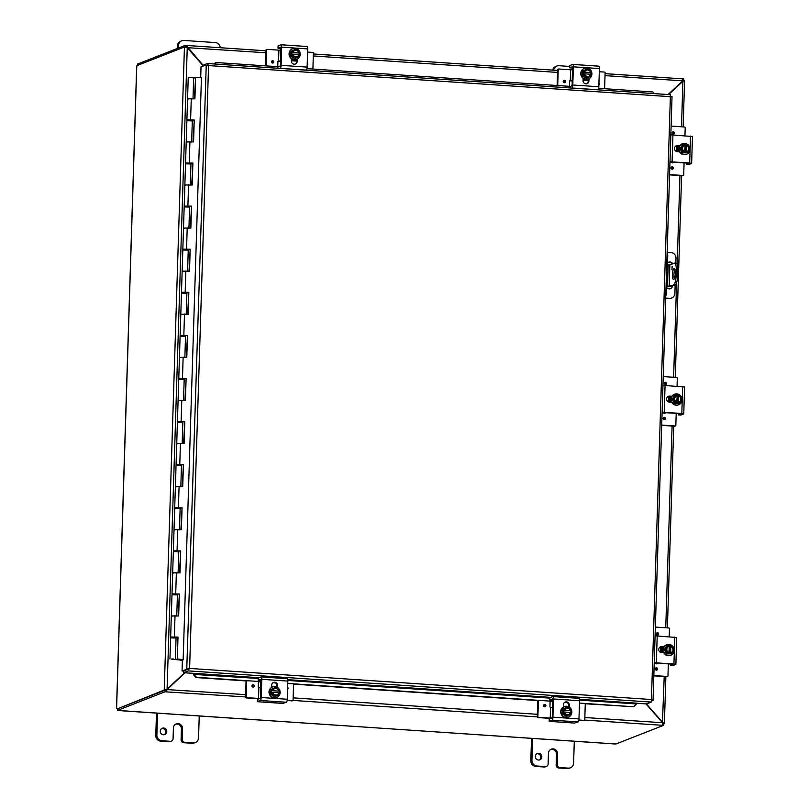 <?xml version="1.0" encoding="UTF-8"?>
<svg xmlns="http://www.w3.org/2000/svg" width="809" height="809" viewBox="0 0 809 809"><rect width="100%" height="100%" fill="white"/><g stroke="black" fill="none" stroke-linecap="round" stroke-linejoin="round"><path stroke-width="1.21" d="M539.249 759.995A3.398 3.236 68.6 0 0 536.802 753.766M541.838 756.88A3.398 3.236 -111.4 0 1 535.558 757.841A3.398 3.236 -111.4 0 1 537.338 753.503A3.398 3.236 -111.4 0 1 541.838 756.88M556.137 765.112A2.72 2.589 68.6 0 0 558.665 767.984L567.119 768.55A5.43 5.178 68.6 0 0 569.273 768.216L570.375 767.792A5.43 5.178 -111.4 0 1 568.221 768.115L559.757 767.549A2.72 2.589 -111.4 0 1 557.239 764.677L556.137 765.112L556.481 754.342A4.763 4.53 68.6 0 0 550.747 749.417M531.523 738.374L530.825 760.703A5.43 5.178 68.6 0 0 535.861 766.447L544.326 767.013A2.72 2.589 68.6 0 0 545.397 766.851L546.5 766.416A2.72 2.589 -111.4 0 0 548.118 764.07L548.451 753.29A4.763 4.53 -111.4 0 1 551.283 749.164A4.763 4.53 -111.4 0 1 557.583 753.907L557.239 764.677M574.289 741.236L573.601 763.079A5.43 5.178 -111.4 0 1 570.375 767.792M546.5 766.416A2.72 2.589 -111.4 0 1 545.428 766.588L536.964 766.012A5.43 5.178 -111.4 0 1 531.928 760.278L532.615 738.435M178.465 48.024L178.546 45.486A5.43 5.178 -111.4 0 1 183.926 40.45L215.184 42.553A5.43 5.178 -111.4 0 1 220.21 47.701M181.772 40.784L180.68 41.208A5.43 5.178 68.6 0 0 177.444 45.921L177.363 48.459M164.197 734.724A3.398 3.236 68.6 0 0 161.76 728.505M166.785 731.619A3.398 3.236 -111.4 0 1 160.516 732.58A3.398 3.236 -111.4 0 1 162.285 728.231A3.398 3.236 -111.4 0 1 166.785 731.619M181.095 739.851A2.72 2.589 68.6 0 0 183.613 742.713L192.077 743.289A5.43 5.178 68.6 0 0 194.221 742.955L195.323 742.52A5.43 5.178 -111.4 0 1 193.169 742.854L184.715 742.288A2.72 2.589 -111.4 0 1 182.197 739.416L181.095 739.851L181.428 729.071A4.763 4.53 68.6 0 0 175.695 724.156M156.481 713.113L155.783 735.442A5.43 5.178 68.6 0 0 160.819 741.175L169.273 741.752A2.72 2.589 68.6 0 0 170.355 741.58L171.457 741.155A2.72 2.589 -111.4 0 0 173.065 738.799L173.409 728.029A4.763 4.53 -111.4 0 1 176.231 723.903A4.763 4.53 -111.4 0 1 182.531 728.636L182.197 739.416M199.236 715.975L198.549 737.818A5.43 5.178 -111.4 0 1 195.323 742.52M171.457 741.155A2.72 2.589 -111.4 0 1 170.375 741.317L161.921 740.751A5.43 5.178 -111.4 0 1 156.875 735.007L157.563 713.164M666.768 286.487L675.121 284.849L670.651 286.598L666.768 286.689M676.294 270.378L677.831 270.489A8.151 2.245 -86.1 0 0 676.091 263.259L674.544 263.147A8.151 2.245 93.9 0 1 676.294 270.378L676.122 275.768A8.151 2.245 93.9 0 1 673.573 284.748M677.831 270.489L677.669 275.869L676.122 275.768M675.121 284.849A8.151 2.245 -86.1 0 0 677.669 275.869M674.999 269.387A5.43 1.497 -86.1 0 0 674.372 278.67M674.544 263.147A8.151 2.245 93.9 0 0 674.251 263.198L669.852 264.917L667.445 264.937M671.966 269.761L672.137 266.383L671.966 269.761M674.079 268.588A5.43 1.497 93.9 0 1 674.281 268.558A5.43 1.497 93.9 0 1 675.404 274.069A5.43 1.497 93.9 0 1 673.553 279.388A5.43 1.497 93.9 0 1 672.4 274.221A5.43 1.497 93.9 0 1 674.079 268.588M553.649 70.161A5.43 5.178 -111.4 0 1 558.979 65.711L569.748 66.439M556.825 66.045L555.722 66.48A5.43 5.178 68.6 0 0 552.638 70.09M188.861 668.75L188.194 669.367M184.533 672.805L167.089 689.126L164.237 689.905L184.432 47.144L187.243 47.711L202.735 65.347M165.774 690.016L164.227 690.037L167.089 689.126L187.243 47.711M203.059 65.226L186.262 45.435L265.868 50.775M187.081 47.65L265.797 52.767M682.948 80.789L668.305 94.552M668.547 94.572L683.271 81.021M682.472 81.284L684.495 80.829M184.745 672.815L165.997 690.269L165.946 691.857L167.311 689.379L184.988 672.835M645.966 703.891L662.531 722.74L662.47 725.309L584.685 720.071M186.272 47.397L185.605 47.225M665.858 676.658L664.391 723.489L662.763 722.518L646.431 703.921M662.45 722.649L664.209 676.546M664.3 723.6L662.753 723.489L664.3 723.6M166.856 689.561L245.633 694.658M605.071 73.649L682.786 78.877L682.705 80.849L668.082 94.542M186.282 47.033L186.99 47.62M184.978 47.053L186.212 47.023L186.262 45.435L185.261 45.365L137.752 63.972L137.712 65.317M682.786 78.877L605.071 73.629M184.432 47.144L185.979 47.246M246.057 680.925L245.552 697.216A0.647 0.617 68.6 0 0 246.158 697.904L246.785 697.651A0.647 0.617 -111.4 0 1 246.189 696.964L164.945 691.796L164.996 690.198L165.997 690.269M682.917 78.888L683.787 78.948L683.736 80.546L682.816 80.475M185.21 46.962L185.261 45.365M164.227 690.037L117.74 708.704M662.713 723.731L663.522 723.782L663.471 725.38L662.47 725.309M663.471 725.38L615.952 743.987L118.994 710.585M682.958 80.728L684.495 80.779M663.511 724.035L664.29 723.721M184.432 47.013L136.943 65.62L136.751 66.955M116.567 707.733L116.739 708.644M164.996 690.198L117.487 708.805L117.436 710.403L614.152 743.926M117.436 710.403L164.945 691.796M665.767 296.023A5.43 1.497 -86.1 0 0 666.626 291.169L665.918 291.119M665.696 298.086L669.518 298.339L665.696 298.288M667.02 256.109L667.728 256.15A5.43 1.497 -86.1 0 0 667.152 251.862M675.849 263.238L676 258.293A5.43 5.178 -111.4 0 0 670.964 252.55L667.334 252.307M675.161 284.829L674.898 293.303A5.43 5.178 -111.4 0 1 669.518 298.339M672.522 285.87A3.398 3.236 -111.4 0 1 666.737 287.529M667.516 262.945A3.398 3.236 -111.4 0 1 672.764 263.785M669.063 298.521A5.43 5.178 68.6 0 0 671.44 298.096M667.728 256.15L666.626 291.169M670.287 288.742A3.398 3.236 68.6 0 0 672.077 286.042M672.309 263.956A3.398 3.236 68.6 0 0 668.446 262.247M200.743 77.694L201.451 77.411L183.147 659.871L182.389 660.174L182.045 670.964L189.609 668.416L651.427 699.522L651.296 702.081L646.583 703.931L636.289 703.233M194.008 674.514L193.553 674.777L196.051 677.558L196.506 677.295L194.008 674.514L194.231 673.361L183.613 672.744L188.507 670.813L189.154 668.588L183.592 671.066L182.045 670.964M207.185 65.185L208.105 65.751L205.739 65.084L201.026 66.925L200.693 77.694M193.634 673.412A2.285 0.627 -86.1 0 0 193.563 674.403L193.553 674.777M196.506 677.295L261.085 681.643M273.594 682.483L274.625 682.553M287.761 683.443L552.79 701.292M565.299 702.141L566.33 702.202M579.466 703.092L633.568 706.732L585.271 703.769M579.466 699.31L636.37 703.152L636.147 704.295L633.568 706.732M598.66 88.302L652.883 91.963L654.309 93.611M570.365 86.401L306.955 68.654M278.66 66.753L215.831 62.515L213.94 63.941M214.264 63.962L215.831 62.515M196.051 677.558L246.684 680.966M258.415 681.754L261.074 681.936M272.946 682.735L275.444 682.897M293.566 684.121L538.389 700.614M550.12 701.403L552.78 701.585M564.642 702.384L567.149 702.556M208.105 65.751L207.357 65.114L207.407 63.527L202.695 65.367L202.665 66.287M651.488 701.1L653.055 700.341L672.036 96.524L669.923 96.868L670.398 96.382M188.507 670.813L189.154 668.588L183.663 671.146L183.613 672.744M194.231 673.361L259.062 677.73M188.295 669.225L186.758 669.114L206.234 65.165M207.094 65.286L208.56 65.58L207.539 63.517L670.418 94.693L670.378 96.686L671.44 96.595M189.205 668.578L186.919 669.003M650.982 699.704L653.045 700.402L651.427 699.522L670.378 96.686L208.56 65.58L189.609 668.416M651.296 702.081L188.315 670.894L188.366 669.306M651.498 700.422L652.964 700.523M176.291 637.138L176.038 638.513M173.5 659.325L182.531 660.114M193.664 77.876L195.08 77.947M192.542 119.995L192.289 121.37M191.187 163.094L190.934 164.47M189.832 206.184L189.589 207.569M188.477 249.283L188.234 250.659M187.122 292.373L186.879 293.758M185.767 335.472L185.524 336.847M184.412 378.572L184.169 379.947M183.056 421.661L182.814 423.046M181.701 464.76L181.459 466.136M180.346 507.85L180.104 509.235M178.991 550.949L178.749 552.325M177.646 594.049L177.393 595.424M182.379 660.286L171.761 659.153M186.232 314.155L186.889 293.273L181.459 293.101L180.801 314.216L186.232 314.388M181.681 314.499L180.801 314.216L180.134 335.341L187.476 335.432L186.788 357.406L179.446 357.315L184.877 357.487M184.877 357.254L185.534 336.372L180.104 336.2L178.779 378.43L186.121 378.521L185.433 400.506L178.091 400.415L183.522 400.576M180.326 357.588L179.446 357.315M183.522 400.354L184.179 379.461L178.759 379.29L177.424 421.529L184.765 421.62L184.078 443.595L176.736 443.504L182.167 443.676M178.971 400.688L178.091 400.415M182.177 443.443L182.824 422.561L177.404 422.389L176.069 464.619L183.421 464.71L182.723 486.694L175.381 486.603L180.811 486.775M177.616 443.787L176.736 443.504M180.822 486.543L181.479 465.65L176.049 465.488L174.714 507.718L182.065 507.809L181.368 529.784L174.026 529.693L179.456 529.865M176.261 486.876L175.381 486.603M179.467 529.632L180.124 508.75L174.693 508.578L173.359 550.808L180.71 550.909L180.013 572.883L172.671 572.792L178.101 572.964M174.906 529.976L174.026 529.693M178.111 572.732L178.769 551.849L173.338 551.677L172.671 572.792L172.014 593.907L179.355 593.998L178.658 615.983L171.316 615.882L176.746 616.053M173.551 573.065L172.671 572.792M173.5 659.416L171.761 659.163M193.007 98.688L193.664 77.795L188.234 77.624L187.567 98.738L192.997 98.91M191.652 141.777L192.309 120.895L186.879 120.723L186.212 141.838L191.642 142.01M188.457 99.022L187.567 98.738L186.909 119.863L194.251 119.954L193.563 141.929L186.212 141.838L185.554 162.953L192.896 163.044L192.208 185.028L184.867 184.937L190.287 185.099M190.297 184.877L190.954 163.984L185.524 163.812L184.199 206.052L191.541 206.143L190.853 228.118L183.512 228.027L188.932 228.199M187.101 142.111L186.212 141.838M188.942 227.966L189.599 207.084L184.169 206.912L182.844 249.142L190.186 249.233L189.498 271.217L182.156 271.126L187.587 271.298M185.746 185.21L184.867 184.937M187.587 271.066L188.244 250.173L182.814 250.011L181.489 292.241L188.831 292.332L188.143 314.307L180.801 314.216M184.391 228.31L183.512 228.027M183.036 271.399L182.156 271.126M176.756 615.831L177.414 594.939L171.983 594.767L170.659 637.007L178 637.098L177.313 659.072L183.158 659.537M172.196 616.165L171.316 615.882M175.391 659.153L176.059 638.038L170.628 637.866L169.961 658.981M194.423 98.799L195.586 77.29L194.918 98.84L187.567 98.738M193.068 141.888L194.251 119.954M190.924 120.035L192.33 120.045L190.914 120.278M188.305 120.197L186.909 119.863M193.755 120.096L188.315 119.954M191.713 184.988L192.896 163.044M189.569 163.125L190.975 163.145L189.559 163.378M186.95 163.297L185.554 162.953M192.4 163.185L186.96 163.044M190.358 228.077L191.541 206.143M188.214 206.224L189.619 206.234L188.204 206.467M185.605 206.386L184.199 206.052M191.045 206.285L185.605 206.143M189.013 271.177L190.186 249.233M186.859 249.324L188.264 249.334L186.849 249.566M184.25 249.485L182.844 249.142M189.69 249.374L184.25 249.233M187.658 314.276L188.831 292.332M185.504 292.413L186.919 292.423L185.494 292.666M182.895 292.585L181.489 292.241M188.335 292.474L182.895 292.332M186.303 357.366L187.476 335.432M184.149 335.513L185.564 335.523L184.139 335.755M181.54 335.674L180.134 335.341M186.98 335.573L181.55 335.432M184.948 400.465L186.121 378.521M182.794 378.602L184.209 378.622L182.794 378.855M180.185 378.774L178.779 378.43M185.625 378.663L180.195 378.521M183.592 443.554L184.765 421.62M181.438 421.701L182.854 421.711L181.438 421.944M178.829 421.863L177.424 421.529M184.28 421.762L178.84 421.62M182.237 486.654L183.421 464.71M180.083 464.791L181.499 464.811L180.083 465.044M177.474 464.963L176.069 464.619M182.925 464.851L177.484 464.71M180.882 529.743L182.065 507.809M178.738 507.89L180.144 507.9L178.728 508.143M176.119 508.052L174.714 507.718M181.57 507.951L176.129 507.809M179.527 572.843L180.71 550.909M177.383 550.99L178.789 551L177.373 551.232M174.764 551.151L173.359 550.808M180.215 551.05L174.774 550.909M178.172 615.942L179.355 593.998M176.028 594.079L177.434 594.089L176.018 594.332M173.409 594.251L172.014 593.907M178.86 594.14L173.419 593.998M201.441 77.755L195.586 77.29M176.079 637.128L174.663 637.421M172.054 637.34L170.659 637.007M174.663 637.077L176.079 637.189M177.363 551.505L177.373 550.818M178.718 508.406L178.728 507.728M180.073 465.317L180.083 464.629M182.783 379.128L182.794 378.44M184.139 336.028L184.149 335.341M185.494 292.929L185.494 292.251M188.194 206.74L188.204 206.062M189.549 163.651L189.559 162.963M190.904 120.551L190.914 119.863M177.313 659.072L177.505 637.239L172.064 637.098M176.817 659.214L183.158 659.719M173.257 658.941L171.377 659.022L173.257 658.941M258.162 680.298L258.233 678.053L258.142 680.318L260.882 679.277M261.125 680.581L258.142 680.318M258.233 678.053L261.105 676.931A2.72 0.748 93.9 0 1 261.206 676.911A2.72 0.748 93.9 0 1 261.792 679.317L261.216 697.51A2.72 0.748 93.9 0 1 260.367 700.503L286.416 702.252L282.735 703.415L257.94 701.737L257.565 699.431M260.367 700.503L257.495 701.625M257.565 699.391L260.185 698.359L260.609 696.862L260.781 679.267M276.9 687.114L276.941 685.698A3.054 2.912 68.6 0 0 273.23 682.553M275.95 702.95L263.936 702.141M275.596 702.758L278.286 703.112M262.389 702.04L263.865 701.969M286.416 702.252A2.72 0.748 -86.1 0 0 287.266 699.259L287.832 681.077A2.72 0.748 -86.1 0 0 287.256 678.67A2.72 0.748 -86.1 0 0 287.155 678.68L261.307 676.941M271.652 687.397L271.723 685.051A3.054 2.912 -111.4 0 1 273.543 682.412A3.054 2.912 -111.4 0 1 277.578 685.445L277.517 687.468M272.006 690.674A7.008 0.87 1.8 0 1 272.097 690.664L279.752 691.179A7.008 0.87 1.8 0 1 279.813 691.199L272.006 690.674A5.764 1.588 -86.1 0 0 271.925 689.197L274.059 688.105A4.075 3.883 68.6 0 0 272.097 690.664M272.046 692.282A4.075 3.883 68.6 0 0 277.74 695.366L279.59 694.385A5.764 1.588 93.9 0 0 279.762 692.807A7.008 0.87 -178.2 0 0 279.702 692.797L278.903 692.747A3.256 3.105 -111.4 0 1 272.845 692.342L272.046 692.282A7.008 0.87 -178.2 0 0 271.955 692.282L271.349 692.524L271.399 690.906M278.903 692.747L272.855 692.393M279.216 691.432L279.176 692.767M279.752 691.179A4.075 3.883 68.6 0 0 277.962 688.368A5.764 1.416 31.5 0 1 279.742 689.723A5.764 1.588 93.9 0 1 279.813 691.199M275.616 696.458A5.764 1.416 -148.5 0 0 273.836 695.103A5.764 1.416 -148.5 0 0 271.773 693.859L270.762 694.253L274.595 696.852L277.74 695.366A4.075 3.883 68.6 0 0 279.702 692.797M277.032 694.789A3.256 3.105 68.6 0 0 278.781 692.787M278.832 691.179A3.256 3.105 68.6 0 0 274.656 688.722M272.896 690.724A3.256 3.105 -111.4 0 1 278.953 691.129M277.962 688.368A4.075 3.883 68.6 0 0 274.059 688.105L275.909 687.124A5.764 1.416 31.5 0 1 277.962 688.368M271.773 693.859A5.764 1.588 -86.1 0 0 271.955 692.282M270.762 694.253L270.904 689.592L271.925 689.197M270.904 689.592L275.909 687.124M276.648 697.51A5.653 5.38 -111.4 0 1 269.094 693.131A5.653 5.38 -111.4 0 1 272.522 686.993M279.783 690.32A5.653 5.38 -111.4 0 1 274.564 697.793A5.653 5.38 -111.4 0 1 272.673 686.932A5.653 5.38 -111.4 0 1 279.348 689.389M251.912 685.84A1.193 1.143 -111.4 0 1 254.117 685.506A1.193 1.143 -111.4 0 1 253.49 687.033A1.193 1.143 -111.4 0 1 251.912 685.84M287.64 687.306A1.193 1.143 -111.4 0 1 287.579 689.187A1.193 1.143 68.6 0 0 287.64 687.316M258.425 681.461L258.253 686.983A0.647 0.617 68.6 0 0 258.86 687.67L258.536 698.44L259.851 698.491M260.902 687.711L258.87 687.67M246.189 696.964L246.694 680.672M246.785 697.651L258.536 698.44M291.786 700.978A0.647 0.617 68.6 0 0 292.039 700.938L292.676 700.685A0.647 0.617 -111.4 0 1 292.423 700.725L287.114 700.665M293.576 683.838L293.07 700.119A0.647 0.617 -111.4 0 1 292.676 700.685M259.224 698.733A5.43 0.678 1.8 0 1 257.252 698.652L246.158 697.904M287.165 700.372L292.423 700.725M280.703 47.104L280.48 64.71L280.056 66.207L277.426 67.278M280.986 48.429L278.003 48.166L278.104 45.941M278.003 48.166L278.074 45.921L280.976 44.778A2.72 0.748 93.9 0 1 281.077 44.758A2.72 0.748 93.9 0 1 281.653 47.165L281.087 65.357A2.72 0.748 93.9 0 1 280.238 68.35L280.096 68.401M295.052 64.123A3.054 2.912 68.6 0 0 296.559 61.626L296.63 59.35M306.146 70.15L306.277 70.1A2.72 0.748 -86.1 0 0 307.127 67.107L307.703 48.924A2.72 0.748 -86.1 0 0 307.117 46.517A2.72 0.748 -86.1 0 0 307.026 46.528L281.168 44.788M297.267 59.077L297.196 61.373A3.054 2.912 -111.4 0 1 295.376 64.022A3.054 2.912 -111.4 0 1 291.341 60.978L291.412 58.642M278.033 48.146L280.652 47.114M298.956 54.557A3.256 3.105 -111.4 0 1 292.909 54.152L292.1 54.102A4.075 3.883 68.6 0 0 297.803 57.176L299.643 56.195A5.764 1.588 93.9 0 0 299.815 54.628A7.008 0.87 -178.2 0 0 299.755 54.618L292.919 54.203M292.1 54.102A7.008 0.87 -178.2 0 0 292.009 54.102L291.402 54.334L291.452 52.716L292.059 52.484A7.008 0.87 1.8 0 1 292.15 52.484L299.805 53A7.008 0.87 1.8 0 1 299.876 53.01L291.452 52.716M299.269 53.242L299.229 54.577M292.059 52.484A5.764 1.588 -86.1 0 0 291.978 51.007L290.957 51.402L290.815 56.074L294.648 58.663L297.803 57.176A4.075 3.883 68.6 0 0 299.755 54.618M295.669 58.268A5.764 1.416 -148.5 0 0 293.889 56.913A5.764 1.416 -148.5 0 0 291.837 55.669A5.764 1.588 -86.1 0 0 292.009 54.102M290.815 56.074L291.837 55.669M291.978 51.007L294.112 49.915A4.075 3.883 68.6 0 0 292.15 52.484M298.895 52.989A3.256 3.105 68.6 0 0 294.709 50.532M297.085 56.6A3.256 3.105 68.6 0 0 298.845 54.608M299.805 53A4.075 3.883 68.6 0 0 294.112 49.915L295.963 48.934A5.764 1.416 31.5 0 1 298.015 50.178A5.764 1.416 31.5 0 1 299.795 51.533A5.764 1.588 93.9 0 1 299.876 53.01M292.959 52.534A3.256 3.105 -111.4 0 1 299.006 52.939M290.957 51.402L295.963 48.934M296.701 59.32A5.653 5.38 -111.4 0 1 289.157 54.941A5.653 5.38 -111.4 0 1 292.585 48.803M299.846 52.13A5.653 5.38 -111.4 0 1 294.618 59.603A5.653 5.38 -111.4 0 1 292.737 48.742A5.653 5.38 -111.4 0 1 299.401 51.2M291.392 59.219A5.43 5.178 68.6 0 0 294.881 59.735M291.402 59.047A5.43 5.178 68.6 0 0 294.597 59.735M307.248 63.274A1.193 1.143 -111.4 0 1 307.187 65.155A1.193 1.143 68.6 0 0 307.248 63.284M273.098 63.001A1.193 1.143 68.6 0 0 273.806 61.969A1.193 1.143 -111.4 0 1 271.612 62.303A1.193 1.143 -111.4 0 1 272.228 60.776A1.193 1.143 -111.4 0 1 273.816 61.969A1.193 1.143 68.6 0 0 272.228 60.776M296.579 60.847L293.91 60.665M278.084 61.11L280.592 60.958M280.581 61.221A5.43 0.678 1.8 0 1 278.033 61.171M291.341 60.756L296.569 61.11M280.935 50.188L278.903 50.148L278.569 60.928A0.647 0.617 68.6 0 0 277.912 61.524L277.75 66.692M307.602 52.079L312.79 52.433A0.647 0.617 -111.4 0 1 313.396 53.121L312.901 69.058M266.525 49.612A0.647 0.617 68.6 0 0 265.878 50.209L265.392 65.853M265.878 50.209L266.515 49.966A0.647 0.617 -111.4 0 1 267.162 49.359L278.903 50.148M266.515 49.966L266.019 65.893M552.83 700.23L549.837 699.967L549.938 697.752M549.867 699.947L552.587 698.925M549.837 699.967L549.908 697.722L552.81 696.579A2.72 0.748 93.9 0 1 552.911 696.559A2.72 0.748 93.9 0 1 553.498 698.976L552.921 717.158A2.72 0.748 93.9 0 1 552.072 720.152L578.122 721.911L574.43 723.064L549.635 721.395L549.271 719.08M552.072 720.152L549.2 721.274M549.169 721.294L549.24 719.059L551.89 718.008L552.314 716.511L552.486 698.915M568.606 706.763L568.646 705.347A3.054 2.912 68.6 0 0 564.935 702.202M567.655 722.609L555.641 721.8M567.301 722.417L569.981 722.761M554.084 721.689L555.571 721.618M578.122 721.911A2.72 0.748 -86.1 0 0 578.971 718.918L579.537 700.725A2.72 0.748 -86.1 0 0 578.961 698.319A2.72 0.748 -86.1 0 0 578.86 698.329L553.002 696.589M563.357 707.046L563.428 704.71A3.054 2.912 -111.4 0 1 565.248 702.06A3.054 2.912 -111.4 0 1 569.283 705.104L569.223 707.117M563.701 710.322A7.008 0.87 1.8 0 1 563.802 710.322L571.457 710.838A7.008 0.87 1.8 0 1 571.518 710.848L563.701 710.322A5.764 1.588 -86.1 0 0 563.63 708.846L565.764 707.754A4.075 3.883 68.6 0 0 563.802 710.322M563.752 711.93A4.075 3.883 68.6 0 0 569.445 715.014L571.296 714.034A5.764 1.588 93.9 0 0 571.467 712.466A7.008 0.87 -178.2 0 0 571.407 712.446L570.608 712.395A3.256 3.105 -111.4 0 1 564.551 711.991L563.752 711.93A7.008 0.87 -178.2 0 0 563.651 711.94L563.054 712.173L563.104 710.555M570.608 712.395L564.561 712.041M570.921 711.081L570.871 712.416M571.457 710.838A4.075 3.883 68.6 0 0 569.667 708.017A5.764 1.416 31.5 0 1 571.437 709.372A5.764 1.588 93.9 0 1 571.518 710.848M567.311 716.107A5.764 1.416 -148.5 0 0 565.542 714.751A5.764 1.416 -148.5 0 0 563.479 713.508L562.457 713.912L566.29 716.501L569.445 715.014A4.075 3.883 68.6 0 0 571.407 712.446M568.737 714.438A3.256 3.105 68.6 0 0 570.487 712.446M570.537 710.828A3.256 3.105 68.6 0 0 566.361 708.371M564.601 710.373A3.256 3.105 -111.4 0 1 570.658 710.777M569.667 708.017A4.075 3.883 68.6 0 0 565.764 707.754L567.605 706.773A5.764 1.416 31.5 0 1 569.667 708.017M563.479 713.508A5.764 1.588 -86.1 0 0 563.651 711.94M562.457 713.912L562.609 709.24L563.63 708.846M562.609 709.24L567.605 706.773M568.343 717.158A5.653 5.38 -111.4 0 1 560.799 712.78A5.653 5.38 -111.4 0 1 564.227 706.641M571.488 709.968A5.653 5.38 -111.4 0 1 566.27 717.441A5.653 5.38 -111.4 0 1 564.379 706.581A5.653 5.38 -111.4 0 1 571.053 709.038M543.618 705.488A1.193 1.143 -111.4 0 1 545.822 705.155A1.193 1.143 -111.4 0 1 545.195 706.682A1.193 1.143 -111.4 0 1 543.618 705.488M579.345 706.955A1.193 1.143 -111.4 0 1 579.284 708.836A1.193 1.143 68.6 0 0 579.345 706.965M550.13 701.12L549.958 706.631A0.647 0.617 68.6 0 0 550.565 707.319L550.231 718.099L551.556 718.139M552.598 707.359L550.575 707.319M537.894 716.612L537.257 716.865A0.647 0.617 68.6 0 0 537.854 717.553L538.491 717.3A0.647 0.617 -111.4 0 1 537.894 716.612L538.4 700.321M292.989 700.422L537.257 716.875L537.763 700.574M538.491 717.3L550.231 718.099M583.491 720.627A0.647 0.617 68.6 0 0 583.744 720.586L584.381 720.334A0.647 0.617 -111.4 0 1 584.128 720.374L578.819 720.313M585.281 703.486L584.765 719.777A0.647 0.617 -111.4 0 1 584.381 720.334M550.929 718.382A5.43 0.678 1.8 0 1 548.957 718.301L537.854 717.553M578.87 720.02L584.128 720.374M569.131 86.887L569.081 87.868L569.131 86.887L571.751 85.855L572.175 84.358L572.448 66.773M569.738 67.794L569.809 65.549L569.708 67.814L572.357 66.763M572.691 68.077L569.708 67.814M569.809 65.549L572.681 64.427A2.72 0.748 93.9 0 1 572.782 64.407A2.72 0.748 93.9 0 1 573.359 66.823L572.792 85.006A2.72 0.748 93.9 0 1 571.943 87.999L571.801 88.05M586.758 83.772A3.054 2.912 68.6 0 0 588.264 81.274L588.335 78.999M597.851 89.809L597.982 89.748A2.72 0.748 -86.1 0 0 598.832 86.755L599.408 68.573A2.72 0.748 -86.1 0 0 598.822 66.166A2.72 0.748 -86.1 0 0 598.721 66.176L572.873 64.437M588.972 78.726L588.901 81.031A3.054 2.912 -111.4 0 1 587.081 83.671A3.054 2.912 -111.4 0 1 583.046 80.637L583.117 78.291M590.661 74.206A3.256 3.105 -111.4 0 1 584.604 73.801L583.805 73.75A4.075 3.883 68.6 0 0 589.498 76.825L591.349 75.844A5.764 1.588 93.9 0 0 591.521 74.276A7.008 0.87 -178.2 0 0 591.46 74.266L584.624 73.852M583.805 73.75A7.008 0.87 -178.2 0 0 583.714 73.75L583.107 73.983L583.764 72.132A7.008 0.87 1.8 0 1 583.855 72.132L591.51 72.648A7.008 0.87 1.8 0 1 591.571 72.658L583.158 72.365M590.974 72.891L590.934 74.226M583.764 72.132A5.764 1.588 -86.1 0 0 583.683 70.656L582.662 71.061L582.52 75.722L586.353 78.321L589.498 76.825A4.075 3.883 68.6 0 0 591.46 74.266M587.374 77.917A5.764 1.416 -148.5 0 0 585.595 76.562A5.764 1.416 -148.5 0 0 583.542 75.318A5.764 1.588 -86.1 0 0 583.714 73.75M582.52 75.722L583.542 75.318M583.683 70.656L585.817 69.564A4.075 3.883 68.6 0 0 583.855 72.132M590.59 72.638A3.256 3.105 68.6 0 0 586.414 70.191M588.79 76.258A3.256 3.105 68.6 0 0 590.54 74.256M591.51 72.648A4.075 3.883 68.6 0 0 585.817 69.564L587.668 68.583A5.764 1.416 31.5 0 1 589.721 69.827A5.764 1.416 31.5 0 1 591.5 71.182A5.764 1.588 93.9 0 1 591.571 72.658M584.654 72.183A3.256 3.105 -111.4 0 1 590.712 72.598M582.662 71.061L587.668 68.583M588.406 78.969A5.653 5.38 -111.4 0 1 580.852 74.59A5.653 5.38 -111.4 0 1 584.28 68.452M591.541 71.779A5.653 5.38 -111.4 0 1 586.323 79.252A5.653 5.38 -111.4 0 1 584.432 68.391A5.653 5.38 -111.4 0 1 591.106 70.848M583.097 78.867A5.43 5.178 68.6 0 0 586.586 79.383M583.107 78.695A5.43 5.178 68.6 0 0 586.303 79.383M599.378 83.893A1.193 1.143 -111.4 0 1 598.893 84.814A1.193 1.143 68.6 0 0 598.953 82.933A1.193 1.143 -111.4 0 1 599.378 83.893M565.521 81.618A1.193 1.143 -111.4 0 1 563.307 81.952A1.193 1.143 -111.4 0 1 563.934 80.425A1.193 1.143 -111.4 0 1 565.521 81.618M588.285 80.495L585.615 80.324M569.789 80.758L572.297 80.617M572.287 80.87A5.43 0.678 1.8 0 1 569.728 80.829M583.046 80.415L588.274 80.769M570.264 80.576A0.647 0.617 68.6 0 0 569.617 81.183L569.455 86.341M599.307 71.738L604.495 72.082A0.647 0.617 -111.4 0 1 605.102 72.77L604.606 88.707M558.23 69.261A0.647 0.617 68.6 0 0 557.583 69.867L557.098 85.501M557.583 69.867L558.22 69.614A0.647 0.617 -111.4 0 1 558.867 69.008L570.608 69.807L570.274 80.576M558.22 69.614L557.725 85.552M572.641 69.837L570.608 69.807M657.899 663.178A0.647 0.617 68.6 0 1 657.282 663.633L654.218 663.42L656.584 663.097L672.441 664.159L673.361 664.401L670.712 665.433L670.6 664.037M654.238 662.753L673.937 663.967L675.778 664.442L672.906 665.574L670.732 665.423M672.855 665.564L670.712 665.433M663.845 647.048L661.125 646.866A3.054 2.912 68.6 0 0 660.235 646.947M676.627 637.512L655.088 635.813M663.835 652.823L661.57 652.671A3.054 2.912 -111.4 0 1 660.548 646.806A3.054 2.912 -111.4 0 1 661.762 646.624L664.027 646.775M669.994 653.864L670.246 645.784L670.843 645.552A7.008 1.931 93.9 0 1 670.863 645.622L670.61 653.541A7.008 1.931 93.9 0 1 670.59 653.632L669.033 653.53A7.008 1.931 -86.1 0 0 669.053 653.439L669.073 652.61A3.256 3.105 -111.4 0 1 669.276 646.351L669.296 645.521A7.008 1.931 -86.1 0 0 669.286 645.44A5.764 0.718 1.8 0 0 667.688 645.4A5.764 1.021 -55.9 0 1 666.636 647.281A4.075 3.883 68.6 0 0 669.053 653.439M668.962 652.57L669.276 646.351M669.286 645.724L670.246 645.784M669.033 653.53A5.764 0.718 -178.2 0 0 667.425 653.48A5.764 1.729 -117.5 0 0 666.505 651.326A5.764 1.729 -117.5 0 0 665.301 649.283A5.764 1.021 -55.9 0 0 666.636 647.281A4.075 3.883 68.6 0 1 669.296 645.521M670.843 645.552A5.764 0.718 1.8 0 1 672.198 645.703A5.764 1.729 62.5 0 1 673.401 647.736A4.075 3.883 68.6 0 0 670.863 645.622M670.61 653.541A4.075 3.883 68.6 0 0 673.27 651.781A5.764 1.021 124.1 0 1 671.945 653.783L666.414 653.874L664.28 649.688L666.667 645.794L667.688 645.4M671.086 652.59A3.256 3.105 68.6 0 0 670.722 646.502M673.27 651.781A4.075 3.883 68.6 0 0 673.401 647.736A5.764 1.729 62.5 0 1 674.322 649.89A5.764 1.021 124.1 0 1 673.27 651.781M670.833 646.452A3.256 3.105 -111.4 0 1 670.641 652.711M671.945 653.783A5.764 0.718 -178.2 0 0 670.59 653.632M666.414 653.874L667.425 653.48M664.28 649.688L665.301 649.283M670.701 655.3A5.653 5.38 -111.4 0 1 663.067 649.738A5.653 5.38 -111.4 0 1 666.576 644.793M674.21 650.112A5.653 5.38 -111.4 0 1 670.853 655.25A5.653 5.38 -111.4 0 1 663.37 649.627A5.653 5.38 -111.4 0 1 672.148 645.693M672.259 645.784A5.653 5.38 -111.4 0 1 674.17 649.465M663.511 647.028A5.43 5.178 68.6 0 0 663.046 652.772L662.45 649.576L663.491 647.028M663.633 647.038A5.43 5.178 68.6 0 0 663.279 652.792M656.382 670.165A1.193 1.143 -111.4 0 1 655.988 667.87A1.193 1.143 -111.4 0 1 657.484 668.568A1.193 1.143 -111.4 0 1 656.382 670.165M657.484 635.156A1.193 1.143 -111.4 0 1 657.09 632.85A1.193 1.143 -111.4 0 1 658.587 633.548A1.193 1.143 -111.4 0 1 657.484 635.156M661.024 652.59L661.074 651.114M661.125 649.597L661.206 646.876M657.586 663.158L656.645 663.876M660.64 646.876L660.468 652.378M668.335 663.886L667.961 675.859A0.647 0.617 -111.4 0 1 667.314 676.466L653.834 675.555M667.314 676.466L666.677 676.708A0.647 0.617 68.6 0 0 666.94 676.668L667.577 676.425M666.677 676.708L653.824 675.849M655.361 627.076L668.841 627.976A0.647 0.617 -111.4 0 1 669.447 628.674L669.195 636.663M665.777 412.691A0.647 0.617 68.6 0 1 665.15 413.136L662.086 412.934L664.452 412.6L680.308 413.672L681.289 413.864L678.589 414.936L678.468 413.551M662.106 412.256L681.815 413.48L683.645 413.955L680.774 415.078L678.609 414.936L680.733 415.078M671.713 396.562L668.992 396.38A3.054 2.912 68.6 0 0 668.113 396.461M684.495 387.015L662.955 385.327M671.703 402.336L669.437 402.184A3.054 2.912 -111.4 0 1 668.416 396.309A3.054 2.912 -111.4 0 1 669.63 396.127L671.895 396.279M677.861 403.378L678.114 395.298L678.721 395.055A7.008 1.931 93.9 0 1 678.731 395.136L678.478 403.054A7.008 1.931 93.9 0 1 678.468 403.145L676.9 403.034A7.008 1.931 -86.1 0 0 676.921 402.943L676.951 402.113A3.256 3.105 -111.4 0 1 677.143 395.854L677.173 395.025A7.008 1.931 -86.1 0 0 677.153 394.954A5.764 0.718 1.8 0 0 675.555 394.903A5.764 1.021 -55.9 0 1 674.504 396.794A4.075 3.883 68.6 0 0 676.921 402.943M676.83 402.073L677.143 395.854M677.163 395.227L678.114 395.298M676.9 403.034A5.764 0.718 -178.2 0 0 675.303 402.983A5.764 1.729 -117.5 0 0 674.382 400.829A5.764 1.729 -117.5 0 0 673.169 398.797A5.764 1.021 -55.9 0 0 674.504 396.794A4.075 3.883 68.6 0 1 677.173 395.025M678.721 395.055A5.764 0.718 1.8 0 1 680.066 395.207A5.764 1.729 62.5 0 1 681.269 397.249A4.075 3.883 68.6 0 0 678.731 395.136M678.478 403.054A4.075 3.883 68.6 0 0 681.148 401.284A5.764 1.021 124.1 0 1 679.813 403.286L674.281 403.388L672.148 399.191L674.534 395.308L675.555 394.903M678.953 402.093A3.256 3.105 68.6 0 0 678.589 396.006M681.148 401.284A4.075 3.883 68.6 0 0 681.269 397.249A5.764 1.729 62.5 0 1 682.199 399.403A5.764 1.021 124.1 0 1 681.148 401.284M678.711 395.965A3.256 3.105 -111.4 0 1 678.508 402.225M679.813 403.286A5.764 0.718 -178.2 0 0 678.468 403.145M674.281 403.388L675.303 402.983M672.148 399.191L673.169 398.797M678.569 404.813A5.653 5.38 -111.4 0 1 670.944 399.252A5.653 5.38 -111.4 0 1 674.453 394.296M682.088 399.626A5.653 5.38 -111.4 0 1 678.721 404.753A5.653 5.38 -111.4 0 1 671.248 399.13A5.653 5.38 -111.4 0 1 680.015 395.197M680.126 395.298A5.653 5.38 -111.4 0 1 682.038 398.979M670.873 402.275L670.317 399.09L671.359 396.541A5.43 5.178 68.6 0 0 670.924 402.285M671.51 396.552A5.43 5.178 68.6 0 0 671.146 402.295M664.26 419.679A1.193 1.143 -111.4 0 1 663.855 417.373A1.193 1.143 -111.4 0 1 665.352 418.071A1.193 1.143 -111.4 0 1 664.26 419.679M665.362 384.659A1.193 1.143 -111.4 0 1 664.958 382.364A1.193 1.143 -111.4 0 1 666.454 383.062A1.193 1.143 -111.4 0 1 665.362 384.659M668.901 402.093L668.942 400.617M668.992 399.11L669.083 396.38M665.453 412.671L664.513 413.389M668.507 396.39L668.335 401.881M676.213 413.389L675.839 425.372A0.647 0.617 -111.4 0 1 675.191 425.969L661.711 425.059M675.191 425.969L674.554 426.222A0.647 0.617 68.6 0 0 674.807 426.181L675.444 425.928M674.554 426.222L661.701 425.352M663.228 376.579L676.718 377.49A0.647 0.617 -111.4 0 1 677.315 378.177L677.062 386.166M673.644 162.194A0.647 0.617 68.6 0 1 673.027 162.649L669.963 162.437L672.33 162.113L688.186 163.175L689.106 163.418L686.457 164.449L686.345 163.054M669.983 161.77L689.683 162.983L691.523 163.458L688.651 164.591L686.477 164.439M686.457 164.449L688.651 164.591M679.59 146.065L676.87 145.883A3.054 2.912 68.6 0 0 675.98 145.964M692.373 136.529L670.833 134.83M679.58 151.849L677.315 151.688A3.054 2.912 -111.4 0 1 676.294 145.822A3.054 2.912 -111.4 0 1 677.497 145.64L679.762 145.792M685.739 152.881L685.992 144.801L686.588 144.568A7.008 1.931 93.9 0 1 686.608 144.639L686.356 152.557A7.008 1.931 93.9 0 1 686.335 152.648L684.778 152.547A7.008 1.931 -86.1 0 0 684.788 152.456L684.819 151.627A3.256 3.105 -111.4 0 1 685.011 145.367L685.041 144.538A7.008 1.931 -86.1 0 0 685.031 144.467A5.764 0.718 1.8 0 0 683.423 144.417A5.764 1.021 -55.9 0 1 682.381 146.298A4.075 3.883 68.6 0 0 684.788 152.456M684.707 151.586L685.011 145.367M685.031 144.74L685.992 144.801M684.778 152.547A5.764 0.718 -178.2 0 0 683.17 152.496A5.764 1.729 -117.5 0 0 682.25 150.343A5.764 1.729 -117.5 0 0 681.047 148.3A5.764 1.021 -55.9 0 0 682.381 146.298A4.075 3.883 68.6 0 1 685.041 144.538M686.588 144.568A5.764 0.718 1.8 0 1 687.943 144.72A5.764 1.729 62.5 0 1 689.147 146.753A4.075 3.883 68.6 0 0 686.608 144.639M686.356 152.557A4.075 3.883 68.6 0 0 689.015 150.798A5.764 1.021 124.1 0 1 687.68 152.8L682.149 152.891L680.025 148.704L682.412 144.811L683.423 144.417M686.831 151.607A3.256 3.105 68.6 0 0 686.457 145.519M689.015 150.798A4.075 3.883 68.6 0 0 689.147 146.753A5.764 1.729 62.5 0 1 690.067 148.907A5.764 1.021 124.1 0 1 689.015 150.798M686.578 145.468A3.256 3.105 -111.4 0 1 686.376 151.728M687.68 152.8A5.764 0.718 -178.2 0 0 686.335 152.648M682.149 152.891L683.17 152.496M680.025 148.704L681.047 148.3M686.447 154.317A5.653 5.38 -111.4 0 1 678.812 148.755A5.653 5.38 -111.4 0 1 682.321 143.81M689.956 149.129A5.653 5.38 -111.4 0 1 686.598 154.266A5.653 5.38 -111.4 0 1 679.115 148.644A5.653 5.38 -111.4 0 1 687.893 144.71M688.004 144.811A5.653 5.38 -111.4 0 1 689.915 148.482M678.751 151.789L678.195 148.593L679.236 146.045A5.43 5.178 68.6 0 0 678.791 151.789M679.378 146.055A5.43 5.178 68.6 0 0 679.024 151.809M672.127 169.182A1.193 1.143 -111.4 0 1 671.733 166.887A1.193 1.143 -111.4 0 1 673.23 167.584A1.193 1.143 -111.4 0 1 672.127 169.182M673.23 134.173A1.193 1.143 -111.4 0 1 672.835 131.867A1.193 1.143 -111.4 0 1 674.332 132.565A1.193 1.143 -111.4 0 1 673.23 134.173M676.769 151.607L676.82 150.13M676.87 148.613L676.951 145.893M673.331 162.174L672.39 162.892M676.385 145.893L676.213 151.394M684.08 162.902L683.706 174.875A0.647 0.617 -111.4 0 1 683.059 175.482L669.579 174.572M683.059 175.482L682.422 175.725A0.647 0.617 68.6 0 0 682.685 175.695L683.322 175.442M682.422 175.725L669.569 174.865M671.106 126.093L684.586 127.003A0.647 0.617 -111.4 0 1 685.193 127.691L684.94 135.679M558.665 767.984L559.757 767.549M557.583 753.907L556.481 754.342M545.428 766.588L544.326 767.013M535.861 766.447L536.964 766.012M568.221 768.115L567.119 768.55M531.928 760.278L530.825 760.703M177.444 45.921L178.546 45.486M183.613 742.713L184.715 742.288M182.531 728.636L181.428 729.071M170.375 741.317L169.273 741.752M160.819 741.175L161.921 740.751M193.169 742.854L192.077 743.289M156.875 735.007L155.783 735.442M669.174 286.467L669.852 264.917M668.173 264.988L667.496 286.528M665.746 627.774L672.087 426.05M673.614 377.277L676.597 282.553M677.163 264.482L679.954 175.563M681.491 126.791L682.927 81.102M293.141 697.864L537.338 714.307M584.836 717.512L662.531 722.74M682.705 80.849L605.011 75.621M557.502 72.416L313.305 55.963M186.444 45.446L265.868 50.795M313.376 53.991L557.563 70.444L313.376 53.97M136.761 66.5L116.607 707.875M258.192 678.468L193.563 674.403M636.157 703.931L579.537 700.119M549.898 698.116L287.832 680.47M287.761 679.661L550.767 697.378M207.65 63.537L670.378 94.714M669.923 96.868L672.026 96.514M191.278 98.546L190.611 119.661M189.923 141.636L189.255 162.761M188.568 184.735L187.9 205.85M187.213 227.835L186.545 248.95M185.858 270.924L185.19 292.039M184.503 314.023L183.835 335.138M183.147 357.113L182.48 378.238M181.792 400.212L181.125 421.327M180.437 443.312L179.78 464.427M179.082 486.401L178.425 507.516M177.727 529.501L177.07 550.616M176.372 572.59L175.715 593.705M175.017 615.689L174.36 636.804M287.266 699.259L261.216 697.51M261.792 679.317L287.832 681.077M277.578 685.445L276.941 685.698M252.924 685.284A0.698 0.667 -111.4 0 1 253.571 686.022A0.698 0.667 -111.4 0 1 252.883 686.669A0.698 0.667 -111.4 0 1 252.236 685.931A0.698 0.667 -111.4 0 1 252.924 685.284M253.49 687.033A1.193 1.143 68.6 0 0 253.086 684.738A1.193 1.143 68.6 0 0 252.62 684.808M277.406 67.258L277.376 68.219L277.426 67.228M281.653 47.165L307.703 48.924M307.127 67.107L281.087 65.357M280.238 68.35L306.277 70.1M297.196 61.373L296.559 61.626M291.361 60.088L295.669 60.109L291.361 60.099M272.491 62.637A0.698 0.667 -111.4 0 1 271.844 61.899A0.698 0.667 -111.4 0 1 272.542 61.262A0.698 0.667 -111.4 0 1 273.179 61.99A0.698 0.667 -111.4 0 1 272.491 62.637M578.971 718.918L552.921 717.158M553.498 698.976L579.537 700.725M569.283 705.104L568.646 705.347M544.629 704.942A0.698 0.667 -111.4 0 1 545.276 705.67A0.698 0.667 -111.4 0 1 544.588 706.318A0.698 0.667 -111.4 0 1 543.941 705.579A0.698 0.667 -111.4 0 1 544.629 704.942M545.195 706.682A1.193 1.143 68.6 0 0 544.791 704.386A1.193 1.143 68.6 0 0 544.315 704.457M573.359 66.823L599.408 68.573M598.832 86.755L572.792 85.006M571.943 87.999L597.982 89.748M588.901 81.031L588.264 81.274M583.067 79.737L587.374 79.757L583.067 79.747M564.197 82.285A0.698 0.667 -111.4 0 1 563.549 81.557A0.698 0.667 -111.4 0 1 564.237 80.91A0.698 0.667 -111.4 0 1 564.884 81.648A0.698 0.667 -111.4 0 1 564.197 82.285M564.803 82.649A1.193 1.143 68.6 0 0 565.501 81.618A1.193 1.143 68.6 0 0 563.934 80.425M674.787 637.037L673.937 663.967M656.352 662.783L657.201 635.854M661.762 646.624L661.125 646.866M662.632 646.967L662.086 652.711L662.632 646.967M655.603 668.992A0.698 0.667 -111.4 0 1 656.291 668.355A0.698 0.667 -111.4 0 1 656.938 669.083A0.698 0.667 -111.4 0 1 656.251 669.731A0.698 0.667 -111.4 0 1 655.603 668.992M656.857 670.095A1.193 1.143 68.6 0 0 657.474 668.568A1.193 1.143 68.6 0 0 655.978 667.87M656.706 633.983A0.698 0.667 -111.4 0 1 657.393 633.336A0.698 0.667 -111.4 0 1 658.041 634.074A0.698 0.667 -111.4 0 1 657.353 634.711A0.698 0.667 -111.4 0 1 656.706 633.983M657.95 635.085A1.193 1.143 68.6 0 0 658.577 633.558A1.193 1.143 68.6 0 0 657.08 632.86M682.654 386.54L681.815 413.48M664.229 412.297L665.069 385.357M669.63 396.127L668.992 396.38M670.509 396.481L669.963 402.215L670.499 396.481M663.481 418.506A0.698 0.667 -111.4 0 1 664.169 417.859A0.698 0.667 -111.4 0 1 664.806 418.597A0.698 0.667 -111.4 0 1 664.118 419.244A0.698 0.667 -111.4 0 1 663.481 418.506M664.725 419.608A1.193 1.143 68.6 0 0 665.342 418.081A1.193 1.143 68.6 0 0 663.855 417.383M664.573 383.486A0.698 0.667 -111.4 0 1 665.261 382.849A0.698 0.667 -111.4 0 1 665.908 383.577A0.698 0.667 -111.4 0 1 665.22 384.224A0.698 0.667 -111.4 0 1 664.573 383.486M665.827 384.588A1.193 1.143 68.6 0 0 666.444 383.062A1.193 1.143 68.6 0 0 664.958 382.364M690.532 136.054L689.683 162.983M672.097 161.8L672.946 134.87M677.497 145.64L676.87 145.883M678.377 145.984L677.831 151.728L678.377 145.984M671.349 168.009A0.698 0.667 -111.4 0 1 672.036 167.372A0.698 0.667 -111.4 0 1 672.683 168.1A0.698 0.667 -111.4 0 1 671.996 168.747A0.698 0.667 -111.4 0 1 671.349 168.009M672.603 169.111A1.193 1.143 68.6 0 0 673.219 167.584A1.193 1.143 68.6 0 0 671.723 166.887M672.451 133A0.698 0.667 -111.4 0 1 673.139 132.352A0.698 0.667 -111.4 0 1 673.786 133.091A0.698 0.667 -111.4 0 1 673.098 133.738A0.698 0.667 -111.4 0 1 672.451 133M673.695 134.102A1.193 1.143 68.6 0 0 674.312 132.575A1.193 1.143 68.6 0 0 672.825 131.877M185.312 47.175L186.009 47.246M684.586 80.779L683.14 126.902M681.603 175.674L675.262 377.388M673.735 426.161L667.395 627.885M116.526 707.754L136.67 66.773M188.315 119.853L188.305 120.47M186.97 162.953L186.95 163.57M185.615 206.052L185.595 206.659M184.26 249.142L184.24 249.759M182.905 292.241L182.885 292.848M181.55 335.331L181.529 335.947M180.195 378.43L180.174 379.047M178.84 421.519L178.819 422.136M177.484 464.619L177.464 465.236M176.129 507.718L176.109 508.325M174.774 550.808L174.754 551.425M173.419 593.907L173.399 594.514M172.064 636.996L172.044 637.613M186.859 249.223L186.839 249.839M181.449 421.61L181.428 422.217M176.028 593.988L176.008 594.605M174.673 637.077L174.653 637.694M257.464 701.646L257.535 699.411M287.256 678.67L261.206 676.911M273.422 686.699L271.662 686.952M281.077 44.758L307.117 46.517M291.351 60.503L295.194 60.291M295.234 60.281L291.361 60.382M293.313 59.815L291.392 59.269M295.75 60.078L291.371 59.947M295.77 60.068L296.62 59.654M291.361 60.24L295.497 60.179M266.909 49.4L266.272 49.652M578.961 698.319L552.911 696.559M565.127 706.348L563.367 706.601M572.782 64.407L598.822 66.166M583.056 80.152L586.889 79.949M586.94 79.929L583.056 80.03M585.008 79.464L583.097 78.918M587.455 79.727L583.077 79.606M587.465 79.727L588.325 79.302M583.067 79.889L587.203 79.828M558.604 69.048L557.977 69.301M676.739 637.421L675.889 664.351M662.258 646.947L661.418 652.661M661.631 652.681L662.369 646.957M662.753 646.978L662.288 652.721M662.5 646.957L661.489 651.376L661.853 652.691M684.606 386.924L683.757 413.864M670.125 396.45L669.296 402.174M669.508 402.184L670.246 396.461M670.621 396.491L670.155 402.235M670.368 396.471L669.356 400.89L669.721 402.204M692.474 136.438L691.634 163.367M678.003 145.964L677.163 151.677M677.376 151.698L678.114 145.974M678.498 145.994L678.033 151.738M678.245 145.984L677.234 150.393L677.598 151.708"/></g></svg>
